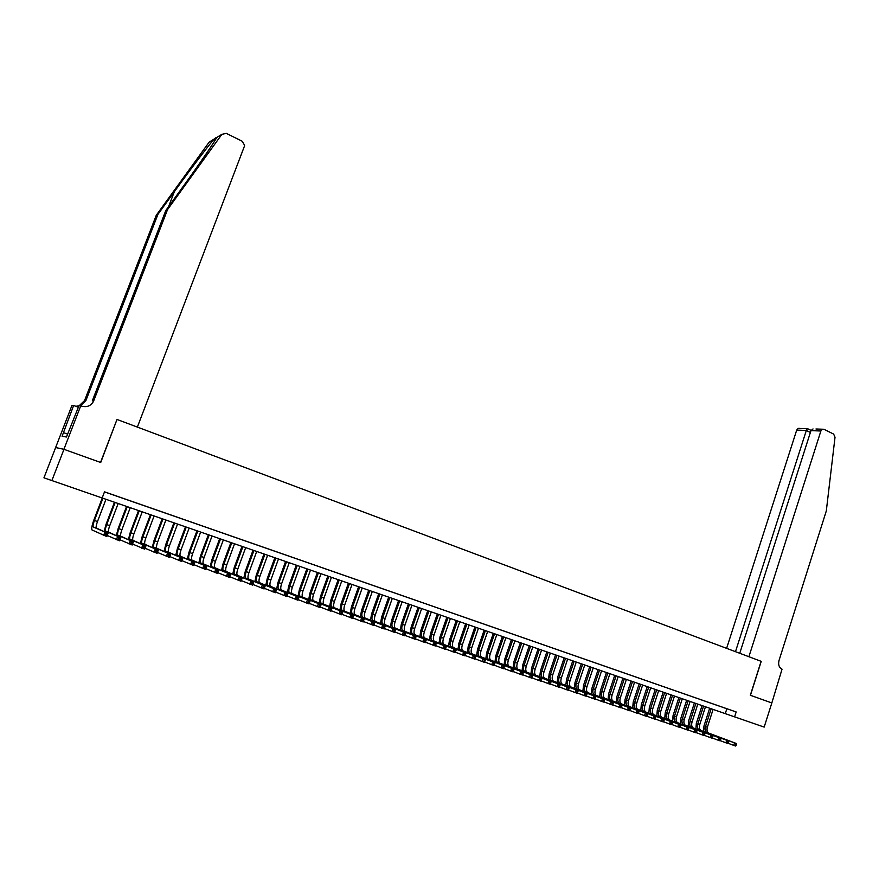 <?xml version="1.0" encoding="UTF-8"?>
<svg xmlns="http://www.w3.org/2000/svg" width="879" height="879" viewBox="0 0 879 879"><rect width="100%" height="100%" fill="white"/><g stroke="black" fill="none" stroke-linecap="round" stroke-linejoin="round"><path stroke-width="1.32" d="M63.903 449.301L100.536 462.431L117.006 419.448L137.366 427.095L244.34 146.419L244.582 145.277L242.197 141.233L226.299 133.366L221.871 134.333L167.526 209.62L93.712 400.824C91.163 405.845 87.076 407.603 81.439 406.087L80.736 405.823L63.903 449.301L55.63 447.532L43.95 477.824L764.17 727.098L771.828 702.958L750.446 695.289L761.225 661.349L748.897 656.723L820.876 431.007L810.965 430.633L739.755 653.284M115.698 495.767L107.579 492.954L115.698 495.767M128.026 500.063L119.962 497.261L128.026 500.063M140.255 504.326L132.235 501.546L140.255 504.326M152.386 508.556L144.398 505.777L152.386 508.556M164.406 512.743L156.462 509.985L164.406 512.743M176.327 516.896L168.416 514.149L176.327 516.896M188.139 521.016L180.272 518.28L188.139 521.016M199.863 525.093L192.029 522.379L199.863 525.093M211.476 529.147L203.686 526.444L211.476 529.147M223.002 533.157L215.245 530.476L223.002 533.157M234.418 537.146L226.705 534.465L234.418 537.146M245.757 541.09L238.077 538.431L245.757 541.09M256.987 545.002L249.35 542.354L256.987 545.002M268.128 548.892L260.525 546.255L268.128 548.892M279.181 552.737L271.611 550.122L279.181 552.737M290.147 556.561L282.609 553.946L290.147 556.561M301.014 560.352L293.52 557.747L301.014 560.352M311.803 564.109L304.343 561.516L311.803 564.109M322.494 567.834L315.067 565.263L322.494 567.834M333.108 571.537L325.713 568.977L333.108 571.537M343.634 575.207L336.272 572.647L343.634 575.207M354.083 578.843L346.755 576.305L354.083 578.843M364.433 582.447L357.149 579.92L364.433 582.447M374.718 586.029L367.455 583.513L374.718 586.029M384.914 589.589L377.684 587.084L384.914 589.589M395.023 593.116L387.837 590.622L395.023 593.116M405.065 596.61L397.901 594.127L405.065 596.61M415.02 600.082L407.9 597.61L415.02 600.082M424.909 603.521L417.811 601.06L424.909 603.521M434.709 606.939L427.644 604.488L434.709 606.939M444.433 610.334L437.401 607.894L444.433 610.334M454.091 613.696L447.092 611.268L454.091 613.696M463.672 617.036L456.706 614.619L463.672 617.036M473.177 620.343L466.244 617.948L473.177 620.343M482.615 623.64L475.704 621.244L482.615 623.64M491.976 626.903L485.098 624.519L491.976 626.903M501.272 630.144L494.427 627.76L501.272 630.144M510.501 633.352L503.678 630.99L510.501 633.352M519.654 636.55L512.864 634.188L519.654 636.55M528.74 639.714L521.983 637.363L528.74 639.714M537.761 642.857L531.026 640.516L537.761 642.857M546.716 645.977L540.014 643.648L546.716 645.977M555.605 649.076L548.925 646.757L555.605 649.076M564.428 652.141L557.78 649.845L564.428 652.141M573.185 655.196L566.559 652.899L573.185 655.196M581.876 658.228L575.284 655.943L581.876 658.228M590.501 661.239L583.942 658.964L590.501 661.239M599.071 664.216L592.534 661.953L599.071 664.216M607.576 667.183L601.071 664.931L607.576 667.183M616.025 670.128L609.543 667.886L616.025 670.128M624.409 673.05L617.948 670.809L624.409 673.05M632.737 675.951L626.298 673.721L632.737 675.951M641 678.83L634.594 676.61L641 678.83M649.207 681.697L642.824 679.478L649.207 681.697M657.36 684.532L651.009 682.335L657.36 684.532M665.447 687.356L659.118 685.159L665.447 687.356M673.49 690.158L667.183 687.971L673.49 690.158M681.467 692.938L675.193 690.762L681.467 692.938M689.389 695.696L683.137 693.531L689.389 695.696M697.256 698.442L691.026 696.278L697.256 698.442M705.079 701.167L698.871 699.014L705.079 701.167M712.836 703.87L706.661 701.728L712.836 703.87M720.538 706.551L714.385 704.42L720.538 706.551M104.491 491.899L736.162 711.957L104.513 491.822L102.162 497.997M728.197 709.221L722.066 707.101L728.197 709.221M55.696 447.554L63.969 449.323L100.722 462.497L116.984 419.503M117.193 419.514L761.115 661.305L750.325 695.256L771.795 702.947M63.969 449.323L51.872 480.593M736.162 711.957L734.602 716.857M726.834 708.782L725.285 713.627M703.607 731.537L703.958 726.021L709.672 708.232M713.078 709.408L707.364 727.219C706.639 729.955 707.024 731.899 708.507 733.031L736.47 743.535L734.525 742.887L735.701 744.139L735.382 745.15L736.162 745.403L736.481 744.403L735.701 744.139M711.177 708.749L705.463 726.57C704.738 729.317 705.112 731.251 706.595 732.394L734.525 742.887L733.723 745.392L728.021 743.238M736.162 745.403L735.668 746.04L733.723 745.392L735.382 745.15M736.481 744.403L736.47 743.535M815.965 428.985L823.92 429.271L833.633 434.083L835.028 437.215L826.304 510.952L779.014 660.514C778.047 664.711 779.047 667.59 782.046 669.172L771.828 702.958M735.481 651.68L806.329 430.457L796.704 430.095L798.077 428.403L799.703 428.403M726.614 648.35L796.704 430.095M822.283 429.271L820.876 431.007M807.361 428.567L806.329 430.457L810.394 432.457M813.031 428.93L810.965 430.633M167.526 209.62L165.812 210.477L182.59 187.238C198.698 165.01 214.619 141.772 216.75 137.465L214.091 139.091C208.444 145.573 189.952 170.032 174.361 191.655L157.901 214.41L85.889 400.604L80.461 405.812M157.901 214.41L156.286 215.223L84.571 400.571L79.165 405.757M93.712 400.824L92.328 400.78L165.812 210.477M214.091 139.091L209.169 142.112L156.286 215.223M80.736 405.823L78.967 405.746L66.474 437.006L62.09 436.27L73.638 405.494L71.968 405.417L55.63 447.532M78.385 407.274L73.638 405.494M78.934 405.834L76.198 406.285M78.78 406.23L75.418 406.164M67.595 434.116L63.497 432.633M695.937 728.966L696.311 723.439L702.057 705.595M705.463 706.771L699.717 724.637C698.992 727.383 699.365 729.328 700.838 730.46L728.658 740.92L726.702 740.272L727.878 741.535L727.559 742.535L728.339 742.799L728.669 741.799L727.878 741.535M703.552 706.112L697.805 723.988C697.069 726.746 697.443 728.68 698.915 729.823L726.702 740.272L725.9 742.788L720.154 740.612M728.339 742.799L727.867 743.436L725.9 742.788L727.559 742.535M728.669 741.799L728.658 740.92M688.224 726.384L688.609 720.846L694.388 702.936M697.794 704.123L692.026 722.044C691.29 724.801 691.652 726.746 693.124 727.878L720.802 738.294L718.824 737.635L720 738.898L719.681 739.909L720.472 740.173L720.791 739.162L720 738.898M695.871 703.453L690.092 721.395C689.356 724.153 689.718 726.098 691.18 727.23L718.824 737.635L718.022 740.162L712.232 737.964M720.472 740.173L720 740.821L718.022 740.162L719.681 739.909M720.791 739.162L720.802 738.294M680.456 723.791L680.862 718.231L686.664 700.266M690.081 701.453L684.28 719.429C683.532 722.197 683.895 724.142 685.345 725.274L712.891 735.646L710.902 734.987L712.078 736.25L711.748 737.272L712.539 737.536L712.869 736.514L712.078 736.25M688.147 700.783L682.335 718.769C681.588 721.538 681.939 723.494 683.401 724.626L710.902 734.987L710.089 737.514L704.255 735.305M712.539 737.536L712.078 738.184L710.089 737.514L711.748 737.272M712.869 736.514L712.891 735.646M672.633 721.176L673.05 715.594L678.885 697.574M682.313 698.761L676.478 716.792C675.731 719.571 676.072 721.527 677.522 722.659L704.914 732.987L702.914 732.317L704.09 733.591L703.76 734.602L704.562 734.866L704.892 733.855L704.09 733.591M680.357 698.08L674.512 716.132C673.764 718.912 674.116 720.868 675.555 722L702.914 732.317L702.101 734.855L696.223 732.625M704.562 734.866L704.101 735.525L702.101 734.855L703.76 734.602M704.892 733.855L704.914 732.987M664.755 718.539L665.194 712.946L671.062 694.86M674.49 696.047L668.622 714.144C667.864 716.934 668.205 718.89 669.644 720.022L696.882 730.306L694.871 729.625L696.036 730.899L695.718 731.921L696.52 732.185L696.849 731.174L696.036 730.899M672.523 695.377L666.645 713.484C665.897 716.264 666.227 718.22 667.666 719.352L694.871 729.625L694.047 732.174L688.125 729.922M696.52 732.185L696.069 732.844L694.047 732.174L695.718 731.921M696.849 731.174L696.882 730.306M656.822 715.891L657.272 710.276L663.184 692.136M666.612 693.322L660.711 711.485C659.953 714.275 660.283 716.231 661.711 717.363L688.795 727.592L686.774 726.922L687.938 728.197L687.609 729.218L688.422 729.493L688.751 728.46L687.938 728.197M664.634 692.641L658.723 710.814C657.964 713.605 658.294 715.561 659.722 716.693L686.774 726.922L685.95 729.471L679.983 727.208M688.422 729.493L687.982 730.152L685.95 729.471L687.609 729.218M688.751 728.46L688.795 727.592M648.845 713.221L649.306 707.584L655.24 689.389M658.679 690.586L652.745 708.793C651.976 711.594 652.306 713.561 653.723 714.682L680.654 724.878L678.61 724.186L679.775 725.472L679.445 726.493L680.269 726.768L680.599 725.746L679.775 725.472M656.69 689.894L650.746 708.122C649.977 710.924 650.306 712.891 651.713 714.012L678.61 724.186L677.786 726.757L671.776 724.472M680.269 726.768L679.83 727.438L677.786 726.757L679.445 726.493M680.599 725.746L680.654 724.878M640.802 710.529L641.274 704.881L647.252 686.631M650.691 687.817L644.725 706.09C643.955 708.903 644.274 710.869 645.68 711.99L672.457 722.131L670.391 721.439L671.556 722.725L671.226 723.758L672.05 724.032L672.38 722.999L671.556 722.725M648.691 687.125L642.714 705.408C641.934 708.221 642.252 710.188 643.659 711.309L670.391 721.439L669.556 724.021L663.502 721.714M672.05 724.032L671.622 724.703L669.556 724.021L671.226 723.758M672.38 722.999L672.457 722.131M632.704 707.815L633.199 702.156L639.198 683.84M642.648 685.038L636.649 703.365C635.869 706.178 636.176 708.155 637.583 709.276L664.194 719.374L662.118 718.67L663.282 719.956L662.942 720.989L663.777 721.274L664.117 720.242L663.282 719.956M640.637 684.334L634.616 702.684C633.847 705.496 634.155 707.474 635.539 708.595L662.118 718.67L661.283 721.263L655.174 718.934M663.777 721.274L663.359 721.945L661.283 721.263L662.942 720.989M664.117 720.242L664.194 719.374M624.551 705.09L625.057 699.409L631.1 681.038M634.55 682.236L628.518 700.618C627.738 703.453 628.035 705.419 629.419 706.551L655.866 716.583L653.778 715.891L654.943 717.176L654.602 718.209L655.448 718.495L655.778 717.451L654.943 717.176M632.517 681.533L626.474 699.937C625.694 702.76 625.991 704.738 627.375 705.859L653.778 715.891L652.932 718.484L646.79 716.132M655.448 718.495L655.031 719.176L652.932 718.484L654.602 718.209M655.778 717.451L655.866 716.583M616.333 702.343L616.871 696.64L622.936 678.214M626.397 679.412L620.321 697.86C619.541 700.695 619.827 702.673 621.2 703.793L647.493 713.781L645.384 713.078L646.548 714.374L646.208 715.407L647.043 715.693L647.384 714.649L646.548 714.374M624.354 678.698L618.267 697.168C617.476 700.003 617.772 701.98 619.146 703.101L645.384 713.078L644.538 715.682L638.341 713.308M647.043 715.693L646.636 716.385L644.538 715.682L646.208 715.407M647.384 714.649L647.493 713.781M608.059 699.585L608.609 693.861L614.718 675.369M618.19 676.566L612.081 695.08C611.29 697.926 611.564 699.904 612.927 701.024L639.044 710.957L636.923 710.254L638.088 711.54L637.747 712.583L638.593 712.869L638.934 711.825L638.088 711.54M616.124 675.852L610.004 694.377C609.213 697.223 609.499 699.212 610.85 700.332L636.923 710.254L636.066 712.858L629.825 710.474M638.593 712.869L638.198 713.572L636.066 712.858L637.747 712.583M638.934 711.825L639.044 710.957M599.731 696.794L600.302 691.059L606.444 672.501M609.916 673.71L603.774 692.278C602.972 695.124 603.247 697.113 604.598 698.234L630.54 708.122L628.408 707.408L629.562 708.694L629.221 709.749L630.078 710.034L630.419 708.979L629.562 708.694M607.839 672.984L601.686 691.575C600.884 694.432 601.159 696.41 602.511 697.53L628.408 707.408L627.54 710.023L621.255 707.606M630.078 710.034L629.683 710.737L627.54 710.023L629.221 709.749M630.419 708.979L630.54 708.122M591.347 693.992L591.93 688.235L598.116 669.622M601.588 670.82L595.413 689.455C594.6 692.311 594.863 694.311 596.204 695.421L621.969 705.255L619.816 704.529L620.981 705.826L620.629 706.881L621.497 707.166L621.838 706.123L620.981 705.826M599.5 670.095L593.314 688.74C592.501 691.608 592.765 693.597 594.105 694.718L619.816 704.529L618.959 707.155L612.619 704.727M621.497 707.166L621.112 707.881L618.959 707.155L620.629 706.881M621.838 706.123L621.969 705.255M582.898 691.169L583.502 685.389L589.721 666.711M593.204 667.919L586.985 686.609C586.172 689.488 586.425 691.476 587.754 692.597L613.344 702.365L611.18 701.64L612.322 702.936L611.982 703.991L612.85 704.288L613.19 703.233L612.322 702.936M591.095 667.194L584.865 685.895C584.052 688.773 584.304 690.762 585.634 691.883L611.18 701.64L610.301 704.277L603.917 701.827M612.85 704.288L612.476 705.002L610.301 704.277L611.982 703.991M613.19 703.233L613.344 702.365M574.394 688.323L575.009 682.522L581.261 663.788M584.755 664.996L578.503 683.752C577.679 686.631 577.932 688.631 579.25 689.74L604.642 699.464L602.467 698.728L603.609 700.036L603.269 701.09L604.137 701.387L604.488 700.321L603.609 700.036M582.634 664.26L576.371 683.038C575.547 685.917 575.789 687.916 577.107 689.026L602.467 698.728L601.588 701.376L595.149 698.893M604.137 701.387L603.774 702.101L601.588 701.376L603.269 701.09M604.488 700.321L604.642 699.464M565.823 685.466L566.461 679.643L572.745 660.843M576.239 662.052L569.955 680.873C569.131 683.763 569.372 685.763 570.669 686.873L595.885 696.531L593.688 695.794L594.841 697.102L594.49 698.157L595.369 698.453L595.72 697.399L594.841 697.102M574.108 661.316L567.812 680.148C566.977 683.038 567.219 685.038 568.515 686.147L593.688 695.794L592.809 698.453L586.315 695.948M595.369 698.453L595.006 699.179L592.809 698.453L594.49 698.157M595.72 697.399L595.885 696.531M557.198 682.576L557.846 676.731L564.175 657.877M567.669 659.085L561.351 677.962C560.516 680.862 560.747 682.873 562.033 683.983L587.062 693.575L584.843 692.839L585.996 694.146L585.634 695.212L586.524 695.509L586.875 694.443L585.996 694.146M565.516 658.338L559.187 677.237C558.352 680.137 558.583 682.148 559.868 683.258L584.843 692.839L583.964 695.498L577.415 692.982M586.524 695.509L586.183 696.245L583.964 695.498L585.634 695.212M586.875 694.443L587.062 693.575M548.496 679.676L549.177 673.808L555.539 654.888M559.044 656.097L552.682 675.039C551.836 677.951 552.056 679.961 553.341 681.071L578.173 690.608L575.943 689.861L577.085 691.169L576.723 692.245L577.624 692.542L577.975 691.465L577.085 691.169M556.868 655.349L550.507 674.303C549.661 677.215 549.88 679.225 551.155 680.335L575.943 689.861L575.053 692.531L568.46 689.982M577.624 692.542L577.283 693.278L575.053 692.531L576.723 692.245M577.975 691.465L578.173 690.608M539.739 676.742L540.442 670.864L546.837 651.877M550.342 653.086L543.947 672.094C543.101 675.017 543.31 677.028 544.573 678.138L569.218 687.609L566.966 686.862L568.109 688.169L567.746 689.246L568.647 689.543L569.01 688.477L568.109 688.169M548.166 652.339L541.75 671.358C540.904 674.281 541.112 676.292 542.376 677.401L566.966 686.862L566.065 689.543L559.418 686.971M568.647 689.543L568.317 690.29L566.065 689.543L567.746 689.246M569.01 688.477L569.218 687.609M530.927 673.797L531.641 667.897L538.08 648.845M541.585 650.064L535.157 669.128C534.3 672.061 534.498 674.072 535.75 675.182L560.187 684.598L557.923 683.84L559.066 685.148L558.703 686.224L559.604 686.532L559.967 685.455L559.066 685.148M539.387 649.295L532.949 668.381C532.092 671.314 532.289 673.336 533.531 674.435L557.923 683.84L557.022 686.532L550.32 683.928M559.604 686.532L559.286 687.279L557.022 686.532L558.703 686.224M559.967 685.455L560.187 684.598M522.038 670.831L522.774 664.909L529.246 645.79M532.773 647.01L526.29 666.139C525.433 669.073 525.62 671.095 526.862 672.204L551.1 681.555L548.815 680.785L549.946 682.104L549.584 683.192L550.496 683.488L550.858 682.412L549.946 682.104M530.553 646.241L524.071 665.392C523.203 668.326 523.39 670.347 524.631 671.457L548.815 680.785L547.903 683.488L541.145 680.862M550.496 683.488L550.188 684.247L547.903 683.488L549.584 683.192M550.858 682.412L551.1 681.555M513.083 667.842L513.841 661.887L520.357 642.714M523.884 643.933L517.368 663.129C516.5 666.073 516.676 668.106 517.907 669.205L541.936 678.489L539.629 677.72L540.761 679.038L540.398 680.126L541.321 680.434L541.684 679.346L540.761 679.038M521.654 643.164L515.127 662.37C514.259 665.326 514.435 667.348 515.654 668.447L539.629 677.72L538.717 680.434L531.905 677.775M541.321 680.434L541.024 681.203L538.717 680.434L540.398 680.126M541.684 679.346L541.936 678.489M504.074 664.821L504.854 658.854L511.402 639.615M514.929 640.835L508.381 660.096C507.502 663.052 507.677 665.084 508.886 666.183L532.696 675.402L530.378 674.622L531.509 675.951L531.147 677.039L532.07 677.346L532.443 676.259L531.509 675.951M512.688 640.055L506.117 659.338C505.238 662.294 505.414 664.326 506.623 665.425L530.378 674.622L529.466 677.346L522.598 674.665M532.07 677.346L531.784 678.116L529.466 677.346L531.147 677.039M532.443 676.259L532.696 675.402M494.987 661.788L495.789 655.8L502.381 636.495M505.919 637.714L499.316 657.042C498.437 660.008 498.602 662.041 499.799 663.14L523.401 672.292L521.06 671.512L522.192 672.842L521.818 673.929L522.752 674.237L523.126 673.149L522.192 672.842M503.645 636.934L497.042 656.272C496.163 659.25 496.316 661.272 497.514 662.37L521.06 671.512L520.137 674.237L513.215 671.534M522.752 674.237L522.467 675.017L520.137 674.237L521.818 673.929M523.126 673.149L523.401 672.292M485.834 658.734L486.658 652.723L493.295 633.341M496.833 634.572L490.196 653.965C489.306 656.943 489.46 658.975 490.636 660.074L514.017 669.161L511.666 668.37L512.787 669.699L512.424 670.798L513.358 671.106L513.732 670.018L512.787 669.699M494.547 633.781L487.9 653.196C487.01 656.173 487.164 658.206 488.339 659.305L511.666 668.37L510.732 671.106L503.766 668.381M513.358 671.106L513.094 671.897L510.732 671.106L512.424 670.798M513.732 670.018L514.017 669.161M476.616 655.657L477.462 649.625L484.142 630.177M487.68 631.408L481 650.867C480.11 653.855 480.242 655.888 481.417 656.987L504.568 665.996L503.634 668.743L494.24 665.194M485.384 630.606L478.692 650.086C477.802 653.075 477.934 655.119 479.099 656.206L504.568 665.996L502.953 667.633L503.898 667.952L504.271 666.853M502.953 667.633L501.261 667.952L502.195 665.205L503.326 666.535M503.898 667.952L503.634 668.743M467.331 652.548L468.199 646.494L474.913 626.98M478.462 628.21L471.748 647.746C470.836 650.735 470.968 652.778 472.122 653.866L495.053 662.81L494.108 665.568L484.637 661.986M476.143 627.408L469.419 646.955C468.518 649.955 468.639 651.998 469.793 653.086L495.053 662.81L493.405 664.458L494.361 664.777L494.734 663.667M493.405 664.458L491.713 664.777L492.658 662.019L493.778 663.348M494.361 664.777L494.108 665.568M457.981 649.427L458.86 643.351L465.617 623.771M469.177 625.002L462.42 644.593C461.508 647.603 461.618 649.647 462.761 650.735L485.461 659.602L484.505 662.37L474.968 658.756M466.837 624.189L460.069 643.802C459.157 646.812 459.267 648.856 460.409 649.944L485.461 659.602L483.78 661.25L484.747 661.568L485.131 660.459M483.78 661.25L482.099 661.568L483.043 658.8L484.164 660.14M484.747 661.568L484.505 662.37M448.554 646.274L449.455 640.176L456.256 620.53M459.816 621.761L453.015 641.428C452.092 644.439 452.202 646.494 453.322 647.57L475.792 656.371L474.836 659.151L465.222 655.503M457.465 620.948L450.652 640.626C449.729 643.648 449.839 645.691 450.96 646.779L475.792 656.371L474.089 658.008L475.067 658.338L475.44 657.228M474.089 658.008L472.408 658.338L473.352 655.558L474.473 656.899M475.067 658.338L474.836 659.151M439.05 643.098L439.983 636.978L446.818 617.267M450.389 618.497L443.543 638.231C442.62 641.252 442.708 643.307 443.818 644.395L466.046 653.119L465.079 655.899L455.388 652.218M448.015 617.673L441.159 637.429C440.236 640.45 440.324 642.505 441.434 643.593L466.046 653.119L464.321 654.756L465.299 655.086L465.683 653.965M464.321 654.756L462.629 655.086L463.596 652.295L464.705 653.635M465.299 655.086L465.079 655.899M429.479 639.912L430.435 633.759L437.313 613.971M440.884 615.212L433.995 635.012C433.072 638.044 433.149 640.099 434.237 641.187L456.223 649.834L455.256 652.625L445.488 648.911M438.5 614.388L431.6 634.209C430.666 637.242 430.743 639.297 431.831 640.373L456.223 649.834L455.849 650.68L454.861 650.35L454.465 651.471L455.454 651.8L455.849 650.68M454.465 651.471L452.784 651.8L453.751 649.01L454.861 650.35M455.454 651.8L455.256 652.625M419.832 636.682L420.81 630.507L427.743 610.663M431.314 611.894L424.381 631.77C423.447 634.814 423.513 636.879 424.59 637.956L446.312 646.515L445.345 649.328L435.512 645.571M428.908 611.059L421.975 630.957C421.03 634.001 421.096 636.066 422.162 637.143L446.312 646.515L445.928 647.373L444.939 647.032L444.543 648.164L445.543 648.493L445.928 647.373M444.543 648.164L442.862 648.493L443.829 645.691L444.939 647.032M445.543 648.493L445.345 649.328M410.119 633.44L411.119 627.243L418.085 607.323M421.667 608.554L414.701 628.496C413.745 631.551 413.8 633.616 414.866 634.693L436.336 643.186L435.358 645.999L425.447 642.208M419.239 607.719L412.262 627.683C411.306 630.737 411.361 632.803 412.416 633.88L436.336 643.186L435.94 644.032L434.929 643.692L434.545 644.823L435.544 645.164L435.94 644.032M434.545 644.823L432.853 645.164L433.83 642.34L434.929 643.692M435.544 645.164L435.358 645.999M400.319 630.177L401.351 623.947L408.361 603.95M411.943 605.191L404.933 625.211C403.977 628.276 404.021 630.342 405.065 631.419L426.282 639.824L425.293 642.648L415.306 638.824M409.504 604.345L402.483 624.376C401.516 627.452 401.56 629.518 402.604 630.584L426.282 639.824L425.865 640.67L424.854 640.33L424.458 641.461L425.469 641.802L425.865 640.67M424.458 641.461L422.766 641.802L423.755 638.978L424.854 640.33M425.469 641.802L425.293 642.648M390.452 626.881L391.507 620.629L398.572 600.566M402.153 601.807L395.089 621.892C394.133 624.969 394.166 627.035 395.187 628.111L416.141 636.429L415.152 639.264L405.087 635.407M399.692 600.95L392.627 621.057C391.66 624.134 391.682 626.211 392.704 627.276L416.141 636.429L415.712 637.275L414.69 636.934L414.295 638.066L415.306 638.407L415.712 637.275M395.418 628.232L392.913 627.342M414.295 638.066L412.603 638.418L413.591 635.572L414.69 636.934M415.306 638.407L415.152 639.264M380.508 623.563L381.585 617.278L388.694 597.149M392.287 598.39L385.178 618.541C384.211 621.629 384.222 623.705 385.233 624.771L405.922 633.012L404.922 635.858L394.781 631.957M389.804 597.533L382.684 617.706C381.717 620.794 381.728 622.87 382.739 623.936L405.922 633.012L405.472 633.858L404.439 633.517L404.043 634.649L405.076 635.001L405.472 633.858M385.463 624.903L382.991 624.024M404.043 634.649L402.351 635.001L403.351 632.155L404.439 633.517M405.076 635.001L404.922 635.858M370.488 620.211L371.597 613.905L378.739 593.699M382.343 594.951L375.19 615.179C374.212 618.267 374.212 620.354 375.201 621.409L395.616 629.562L394.616 632.43L384.387 628.485M379.838 594.083L372.674 614.333C371.696 617.432 371.696 619.508 372.685 620.574L395.616 629.562L395.154 630.408L394.111 630.067L393.715 631.21L394.748 631.551L395.154 630.408M393.715 631.21L392.023 631.561L393.034 628.705L394.111 630.067M394.748 631.551L394.616 632.43M360.39 616.849L361.522 610.509L368.719 590.238M372.311 591.479L365.115 611.784C364.126 614.882 364.126 616.97 365.093 618.025L385.233 626.09L384.222 628.968L373.916 624.98M369.795 590.611L362.587 610.927C361.599 614.036 361.588 616.124 362.555 617.179L385.233 626.09L384.749 626.936L383.705 626.584L383.299 627.738L384.343 628.089L384.749 626.936M383.299 627.738L381.607 628.089L382.618 625.222L383.705 626.584M384.343 628.089L384.222 628.968M350.205 613.443L351.369 607.081L358.61 586.732M362.214 587.985L354.973 608.356C353.973 611.476 353.951 613.564 354.907 614.619L374.762 622.596L373.74 625.474L363.357 621.453M359.676 587.106L352.424 607.499C351.424 610.619 351.402 612.707 352.347 613.762L374.762 622.596L374.256 623.431L373.212 623.079L372.795 624.233L373.85 624.584L374.256 623.431M372.795 624.233L371.114 624.595L372.136 621.717L373.212 623.079M373.85 624.584L373.74 625.474M339.942 610.026L341.129 603.631L348.425 583.206M352.029 584.458L344.744 604.906C343.733 608.037 343.7 610.125 344.645 611.18L364.203 619.069L363.181 621.958L352.71 617.893M349.479 583.579L342.173 604.038C341.162 607.169 341.129 609.257 342.063 610.312L364.203 619.069L363.686 619.904L362.62 619.541L362.214 620.706L363.28 621.057L363.686 619.904M362.214 620.706L360.522 621.068L361.555 618.179L362.62 619.541M363.28 621.057L363.181 621.958M329.603 606.576L330.823 600.159L338.162 579.657M341.777 580.909L334.438 601.434C333.416 604.565 333.372 606.664 334.295 607.708L353.567 615.509L352.534 618.409L341.986 614.3M339.195 580.019L331.844 600.555C330.823 603.697 330.779 605.796 331.691 606.84L353.567 615.509L353.028 616.344L351.952 615.981L351.545 617.146L352.611 617.508L353.028 616.344M351.545 617.146L349.853 617.519L350.886 614.608L351.952 615.981M352.611 617.508L352.534 618.409M319.176 603.104L320.428 596.654L327.812 576.075M331.427 577.327L324.043 597.929C323.022 601.071 322.956 603.17 323.857 604.225L342.832 611.916L341.788 614.828L331.163 610.674M328.834 576.426L321.439 597.05C320.406 600.192 320.341 602.291 321.242 603.346L342.832 611.916L342.283 612.751L341.195 612.388L340.788 613.553L341.865 613.916L342.283 612.751M340.788 613.553L339.096 613.927L340.14 611.015L341.195 612.388M341.865 613.916L341.788 614.828M308.672 599.599L309.946 593.116L317.385 572.471M321.011 573.723L313.572 594.391C312.539 597.555 312.463 599.654 313.342 600.698L332.009 608.301L330.965 611.224L320.253 607.026M318.385 572.811L310.946 593.501C309.902 596.665 309.826 598.775 310.705 599.819L332.009 608.301L331.438 609.136L330.35 608.773L329.933 609.938L331.02 610.301L331.438 609.136M329.933 609.938L328.252 610.323L329.295 607.389L330.35 608.773M331.02 610.301L330.965 611.224M298.08 596.072L299.387 589.556L306.87 568.834M310.496 570.086L303.013 590.831C301.969 594.006 301.882 596.105 302.75 597.149L321.099 604.653L320.055 607.587L309.254 603.346M307.859 569.174L300.365 589.941C299.321 593.116 299.223 595.215 300.08 596.259L321.099 604.653L320.516 605.488L319.418 605.115L319 606.29L320.099 606.664L320.516 605.488M319 606.29L317.308 606.675L318.363 603.73L319.418 605.115M320.099 606.664L320.055 607.587M287.411 592.512L288.741 585.963L296.278 565.164M299.915 566.417L292.377 587.249C291.323 590.424 291.224 592.534 292.059 593.567L310.1 600.972L309.045 603.917L298.157 599.632M297.245 565.505L289.707 586.337C288.653 589.523 288.543 591.633 289.378 592.677L310.1 600.972L309.496 601.807L308.386 601.434L307.969 602.609L309.078 602.983L309.496 601.807M307.969 602.609L306.277 603.005L307.342 600.049L308.386 601.434M309.078 602.983L309.045 603.917M276.643 588.919L278.017 582.348L285.598 561.472M289.235 562.725L281.654 583.623C280.588 586.82 280.467 588.93 281.291 589.963L299.014 597.27L297.948 600.225L286.972 595.885M286.554 561.802L278.951 582.722C277.896 585.908 277.764 588.029 278.588 589.062L299.014 597.27L298.388 598.094L297.267 597.72L296.838 598.907L297.959 599.28L298.388 598.094M296.838 598.907L295.157 599.291L296.223 596.336L297.267 597.72M297.959 599.28L297.948 600.225M265.799 585.315L267.194 578.701L274.83 557.736M278.467 559L270.842 579.975C269.765 583.184 269.633 585.304 270.435 586.326L287.829 593.523L286.752 596.5L275.698 592.105M275.764 558.066L268.117 579.063C267.051 582.272 266.908 584.392 267.699 585.414L287.829 593.523L287.18 594.347L286.06 593.973L285.631 595.16L286.752 595.544L287.18 594.347M285.631 595.16L283.939 595.555L285.016 592.589L286.06 593.973M286.752 595.544L286.752 596.5M254.855 581.667L256.294 575.02L263.975 553.99M267.623 555.242L259.931 576.305C258.855 579.514 258.712 581.634 259.492 582.667L276.544 589.754L275.468 592.732L264.315 588.293M264.898 554.308L257.195 575.382C256.119 578.602 255.965 580.722 256.734 581.744L276.544 589.754L275.885 590.578L274.753 590.194L274.314 591.391L275.446 591.776L275.885 590.578M274.314 591.391L272.633 591.787L273.71 588.809L274.753 590.194M275.446 591.776L275.468 592.732M243.835 577.997L245.296 571.306L253.031 550.199M256.69 551.463L248.944 572.592C247.856 575.822 247.691 577.942 248.449 578.964L265.172 585.952L264.085 588.941L252.844 584.447M253.943 550.507L246.186 571.669C245.098 574.899 244.922 577.02 245.68 578.041L265.172 585.952L264.491 586.776L263.348 586.392L262.909 587.59L264.052 587.974L264.491 586.776M262.909 587.59L261.217 587.996L262.316 584.996L263.348 586.392M264.052 587.974L264.085 588.941M232.715 574.295L234.221 567.57L242.011 546.386M245.659 547.65L237.868 568.856C236.77 572.097 236.594 574.229 237.33 575.24L253.701 582.118L252.603 585.117L241.285 580.569M242.89 546.683L235.089 567.922C233.99 571.163 233.803 573.295 234.528 574.306L253.701 582.118L252.998 582.931L251.844 582.546L251.405 583.755L252.559 584.139L252.998 582.931M251.405 583.755L249.713 584.161L250.823 581.151L251.844 582.546M252.559 584.139L252.603 585.117M221.508 570.57L223.046 563.802L230.88 542.53M234.539 543.804L226.694 565.087C225.595 568.339 225.398 570.471 226.112 571.482L242.132 578.25L241.022 581.261L229.617 576.657M231.748 542.837L223.892 564.142C222.783 567.394 222.585 569.526 223.288 570.537L242.132 578.25L241.406 579.063L240.242 578.679L239.802 579.887L240.967 580.272L241.406 579.063M239.802 579.887L238.11 580.294L239.22 577.272L240.242 578.679M240.967 580.272L241.022 581.261M210.202 566.812L211.773 560L219.673 538.651M223.332 539.926L215.443 561.296C214.322 564.56 214.102 566.691 214.795 567.691L230.463 574.35L229.353 577.371L217.849 572.701M220.519 538.948L212.608 560.341C211.487 563.604 211.268 565.735 211.949 566.746L230.463 574.35L229.716 575.163L228.54 574.767L228.1 575.976L229.276 576.371L229.716 575.163M228.1 575.976L226.408 576.393L227.529 573.361L228.54 574.767M229.276 576.371L229.353 577.371M198.808 563.021L200.423 556.165L208.367 534.74M212.037 536.014L204.082 557.462C202.95 560.736 202.719 562.879 203.39 563.879L218.695 570.405L217.574 573.449L205.972 568.724M209.191 535.025L201.225 556.506C200.104 559.78 199.863 561.912 200.522 562.923L218.695 570.405L217.926 571.218L216.739 570.823L216.289 572.042L217.476 572.438L217.926 571.218M216.289 572.042L214.608 572.46L215.729 569.416L216.739 570.823M217.476 572.438L217.574 573.449M187.315 559.198L188.963 552.309L196.973 530.795M200.643 532.07L192.633 553.605C191.501 556.89 191.248 559.033 191.897 560.022L206.818 566.439L205.686 569.493L194.006 564.703M197.775 531.081L189.754 552.627C188.611 555.924 188.37 558.066 189.007 559.055L206.818 566.439L206.038 567.252L204.84 566.845L204.389 568.076L205.576 568.471L206.038 567.252M204.389 568.076L202.708 568.493L203.84 565.439L204.84 566.845M205.576 568.471L205.686 569.493M175.734 555.352L177.415 548.408L185.48 526.818M189.15 528.092L181.085 549.705C179.942 553.001 179.679 555.154 180.294 556.143L194.841 562.439L193.71 565.505L181.931 560.648M186.26 527.092L178.184 548.727C177.042 552.034 176.767 554.177 177.382 555.165L194.841 562.439L194.039 563.241L192.831 562.835L192.38 564.065L193.578 564.472L194.039 563.241M192.38 564.065L190.699 564.494L191.831 561.428L192.831 562.835M193.578 564.472L193.71 565.505M164.043 551.474L165.768 544.486L173.888 522.807M177.569 524.082L169.449 545.782C168.285 549.089 168.01 551.243 168.603 552.232L182.766 558.396L181.623 561.472L169.746 556.55M174.657 523.071L166.527 544.793C165.362 548.111 165.076 550.254 165.659 551.243L182.766 558.396L181.931 559.198L180.722 558.791L180.261 560.022L181.481 560.428L181.931 559.198M180.261 560.022L178.58 560.461L179.734 557.385L180.722 558.791M181.481 560.428L181.623 561.472M152.254 547.562L154.023 540.519L162.208 518.764M165.889 520.038L157.704 541.827C156.539 545.145 156.242 547.298 156.814 548.276L170.581 554.319L169.427 557.407L157.462 552.419M162.945 519.028L154.759 540.827C153.583 544.145 153.287 546.298 153.847 547.287L170.581 554.319L169.724 555.121L168.504 554.715L168.043 555.957L169.262 556.363L169.724 555.121M168.043 555.957L166.362 556.385L167.515 553.298L168.504 554.715M169.262 556.363L169.427 557.407M140.376 543.618L142.189 536.531L150.419 514.687M154.1 515.962L145.87 537.827C144.694 541.156 144.376 543.321 144.914 544.299L158.286 550.21L157.121 553.309L145.068 548.243M151.144 514.94L142.892 536.827C141.717 540.156 141.387 542.321 141.926 543.299L158.286 550.21L157.407 551.012L156.176 550.595L155.704 551.836L156.945 552.254L157.407 551.012M155.704 551.836L154.034 552.287L155.198 549.177L156.176 550.595M156.945 552.254L157.121 553.309M128.389 539.651L130.246 532.498L138.53 510.578M142.222 511.853L133.927 533.806C132.74 537.146 132.399 539.31 132.927 540.277L145.881 546.068L144.716 549.177L132.564 544.035M139.234 510.82L130.927 532.795C129.74 536.135 129.4 538.3 129.905 539.266L145.881 546.068L144.991 546.859L143.738 546.441L143.266 547.694L144.519 548.111L144.991 546.859M143.266 547.694L141.596 548.144L142.772 545.024L143.738 546.441M144.519 548.111L144.716 549.177M116.292 535.652L118.204 528.433L126.554 506.425M130.246 507.699L121.895 529.74C120.687 533.103 120.335 535.256 120.83 536.223L133.377 541.882L132.191 545.013L119.951 539.783M127.235 506.667L118.863 528.718C117.654 532.081 117.303 534.245 117.786 535.212L133.377 541.882L132.454 542.673L131.191 542.255L130.718 543.508L131.982 543.925L132.454 542.673M130.718 543.508L129.048 543.958L130.224 540.827L131.191 542.255M131.982 543.925L132.191 545.013M104.096 531.619L106.051 524.334L114.468 502.239M118.16 503.524L109.743 525.642C108.535 529.015 108.161 531.18 108.622 532.147L120.753 537.662L119.555 540.805L107.216 535.487M115.127 502.469L106.689 524.62C105.48 527.993 105.095 530.158 105.557 531.114L120.753 537.662L119.808 538.453L118.533 538.025L118.061 539.288L119.324 539.706L119.808 538.453M118.061 539.288L116.38 539.739L117.577 536.597L118.533 538.025M119.324 539.706L119.555 540.805M102.909 498.239L94.416 520.478C93.196 523.862 92.8 526.027 93.229 526.982L108.007 533.399L106.809 536.553L92.009 529.971C91.361 528.543 91.965 525.279 93.8 520.203L102.272 498.019M105.974 499.305L97.503 521.511C96.272 524.895 95.877 527.07 96.316 528.026L108.007 533.399L107.04 534.19L105.766 533.762L105.282 535.025L106.568 535.454L107.04 534.19M105.282 535.025L103.612 535.487L104.81 532.333L105.766 533.762M106.568 535.454L106.809 536.553M707.364 727.219L705.463 726.57M708.826 733.185L706.914 732.537M174.361 191.655L168.559 206.675M93.613 400.824L93.141 402.022M85.889 400.604L84.571 400.571M221.871 134.333L216.75 137.465M699.717 724.637L697.805 723.988M701.156 730.614L699.234 729.966M692.026 722.044L690.092 721.395M693.432 728.032L691.498 727.383M684.28 719.429L682.335 718.769M685.664 725.428L683.708 724.768M676.478 716.792L674.512 716.132M677.83 722.802L675.874 722.142M668.622 714.144L666.645 713.484M669.952 720.165L667.974 719.505M660.711 711.485L658.723 710.814M662.019 717.506L660.03 716.835M652.745 708.793L650.746 708.122M654.031 714.836L652.02 714.155M644.725 706.09L642.714 705.408M645.977 712.133L643.955 711.463M636.649 703.365L634.616 702.684M637.879 709.419L635.847 708.738M628.518 700.618L626.474 699.937M629.716 706.694L627.672 706.002M620.321 697.86L618.267 697.168M621.497 703.936L619.442 703.244M612.081 695.08L610.004 694.377M613.223 701.167L611.147 700.475M603.774 692.278L601.686 691.575M604.895 698.376L602.796 697.673M595.413 689.455L593.314 688.74M596.5 695.564L594.391 694.86M586.985 686.609L584.865 685.895M588.04 692.74L585.919 692.026M578.503 683.752L576.371 683.038M579.525 689.883L577.393 689.169M569.955 680.873L567.812 680.148M570.954 687.015L568.801 686.29M561.351 677.962L559.187 677.237M562.318 684.126L560.143 683.401M552.682 675.039L550.507 674.303M553.616 681.203L551.43 680.478M543.947 672.094L541.75 671.358M544.848 678.269L542.651 677.533M535.157 669.128L532.949 668.381M536.025 675.314L533.806 674.578M526.29 666.139L524.071 665.392M527.136 672.336L524.895 671.589M517.368 663.129L515.127 662.37M518.17 669.337L515.929 668.589M508.381 660.096L506.117 659.338M509.15 666.315L506.886 665.557M499.316 657.042L497.042 656.272M500.063 663.271L497.778 662.513M490.196 653.965L487.9 653.196M490.9 660.206L488.603 659.437M481 650.867L478.692 650.086M481.67 657.118L479.352 656.338M471.748 647.746L469.419 646.955M472.375 654.009L470.045 653.218M462.42 644.593L460.069 643.802M463.013 650.867L460.662 650.075M453.015 641.428L450.652 640.626M453.575 647.713L451.202 646.911M443.543 638.231L441.159 637.429M444.071 644.527L441.676 643.725M433.995 635.012L431.6 634.209M434.49 641.318L432.083 640.505M424.381 631.77L421.975 630.957M424.832 638.088L422.403 637.275M414.701 628.496L412.262 627.683M415.097 634.825L412.658 634.012M404.933 625.211L402.483 624.376M405.296 631.54L402.835 630.715M395.089 621.892L392.627 621.057M385.178 618.541L382.684 617.706M375.19 615.179L372.674 614.333M375.432 621.541L372.905 620.695M365.115 611.784L362.587 610.927M365.323 618.157L362.774 617.3M354.973 608.356L352.424 607.499M355.127 614.74L352.567 613.883M344.744 604.906L342.173 604.038M344.854 611.301L342.272 610.444M334.438 601.434L331.844 600.555M334.503 607.839L331.899 606.96M324.043 597.929L321.439 597.05M324.065 604.345L321.45 603.466M313.572 594.391L310.946 593.501M313.55 600.818L310.902 599.939M303.013 590.831L300.365 589.941M302.947 597.27L300.277 596.38M292.377 587.249L289.707 586.337M292.257 593.688L289.576 592.787M281.654 583.623L278.951 582.722M281.489 590.084L278.775 589.172M270.842 579.975L268.117 579.063M270.622 586.447L267.897 585.535M259.931 576.305L257.195 575.382M259.668 582.777L256.921 581.854M248.944 572.592L246.186 571.669M248.636 579.085L245.856 578.151M237.868 568.856L235.089 567.922M237.506 575.349L234.704 574.416M226.694 565.087L223.892 564.142M226.277 571.592L223.464 570.647M215.443 561.296L212.608 560.341M214.959 567.812L212.125 566.856M204.082 557.462L201.225 556.506M203.554 563.988L200.687 563.021M192.633 553.605L189.754 552.627M192.051 560.132L189.161 559.165M181.085 549.705L178.184 548.727M180.448 556.253L177.536 555.275M169.449 545.782L166.527 544.793M168.757 552.331L165.812 551.353M157.704 541.827L154.759 540.827M156.956 548.386L153.99 547.386M145.87 537.827L142.892 536.827M145.057 544.398L142.068 543.398M133.927 533.806L130.927 532.795M133.059 540.376L130.048 539.365M121.895 529.74L118.863 528.718M120.961 536.333L117.918 535.311M109.743 525.642L106.689 524.62M108.754 532.245L105.689 531.213M97.503 521.511L94.416 520.478M96.437 528.114L93.35 527.081M708.507 733.031L706.595 732.394M798.077 428.403L807.054 428.721M811.064 430.391L807.263 428.512M215.696 137.816L214.19 141.739M700.838 730.46L698.915 729.823M693.124 727.878L691.18 727.23M685.345 725.274L683.401 724.626M677.522 722.659L675.555 722M669.644 720.022L667.666 719.352M661.711 717.363L659.722 716.693M653.723 714.682L651.713 714.012M645.68 711.99L643.659 711.309M637.583 709.276L635.539 708.595M629.419 706.551L627.375 705.859M621.2 703.793L619.146 703.101M612.927 701.024L610.85 700.332M604.598 698.234L602.511 697.53M596.204 695.421L594.105 694.718M587.754 692.597L585.634 691.883M579.25 689.74L577.107 689.026M570.669 686.873L568.515 686.147M562.033 683.983L559.868 683.258M553.341 681.071L551.155 680.335M544.573 678.138L542.376 677.401M535.75 675.182L533.531 674.435M526.862 672.204L524.631 671.457M517.907 669.205L515.654 668.447M508.886 666.183L506.623 665.425M499.799 663.14L497.514 662.37M490.636 660.074L488.339 659.305M481.417 656.987L479.099 656.206M472.122 653.866L469.793 653.086M462.761 650.735L460.409 649.944M453.322 647.57L450.96 646.779M443.818 644.395L441.434 643.593M434.237 641.187L431.831 640.373M424.59 637.956L422.162 637.143M414.866 634.693L412.416 633.88M405.065 631.419L402.604 630.584M395.187 628.111L392.704 627.276M385.233 624.771L382.739 623.936M375.201 621.409L372.685 620.574M365.093 618.025L362.555 617.179M354.907 614.619L352.347 613.762M344.645 611.18L342.063 610.312M334.295 607.708L331.691 606.84M323.857 604.225L321.242 603.346M313.342 600.698L310.705 599.819M302.75 597.149L300.08 596.259M292.059 593.567L289.378 592.677M281.291 589.963L278.588 589.062M270.435 586.326L267.699 585.414M259.492 582.667L256.734 581.744M248.449 578.964L245.68 578.041M237.33 575.24L234.528 574.306M226.112 571.482L223.288 570.537M214.795 567.691L211.949 566.746M203.39 563.879L200.522 562.923M191.897 560.022L189.007 559.055M180.294 556.143L177.382 555.165M168.603 552.232L165.659 551.243M156.814 548.276L153.847 547.287M144.914 544.299L141.926 543.299M132.927 540.277L129.905 539.266M120.83 536.223L117.786 535.212M108.622 532.147L105.557 531.114M96.316 528.026L93.229 526.982"/></g></svg>
